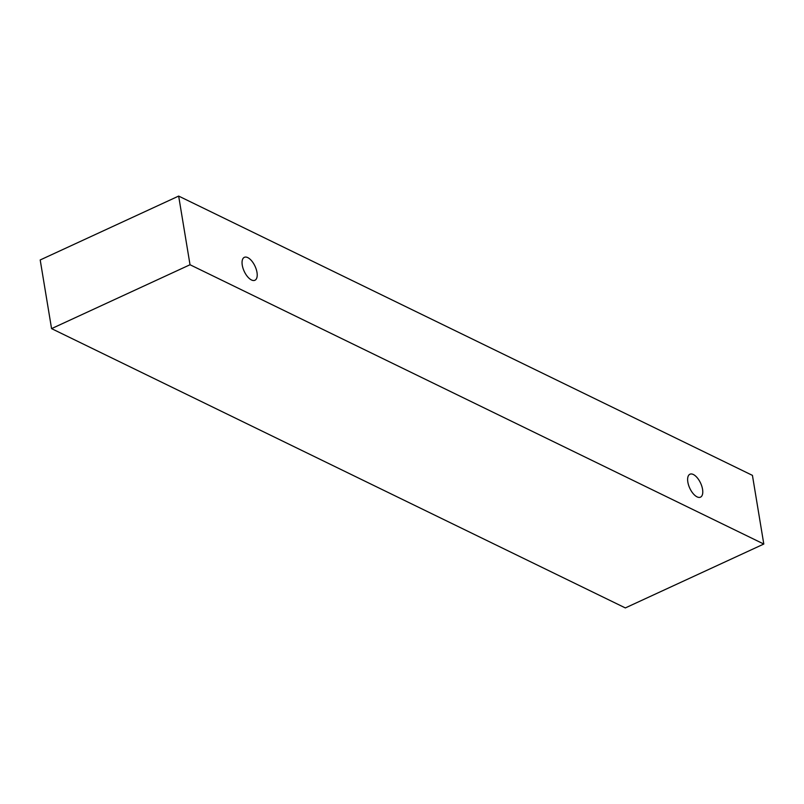 <?xml version="1.0" encoding="UTF-8"?>
<svg xmlns="http://www.w3.org/2000/svg" width="804" height="804" viewBox="0 0 804 804"><rect width="100%" height="100%" fill="white"/><g stroke="black" fill="none" stroke-linecap="round" stroke-linejoin="round"><path stroke-width="1.21" d="M247.783 257.622A12.633 5.99 -114.8 0 1 256.255 269.36A12.633 5.99 -114.8 0 1 254.928 280.264A12.633 5.99 -114.8 0 1 244.195 271.31A12.633 5.99 -114.8 0 1 244.346 257.33A12.633 5.99 -114.8 0 1 247.783 257.622M51.567 328.625L625.341 607.924L763.8 544.037L752.433 475.375L178.659 196.075L190.025 264.747L51.567 328.625L40.2 259.963L178.659 196.075M693.349 474.511A12.633 5.99 -114.8 0 1 701.822 486.249A12.633 5.99 -114.8 0 1 700.495 497.153A12.633 5.99 -114.8 0 1 689.772 488.199A12.633 5.99 -114.8 0 1 689.912 474.229A12.633 5.99 -114.8 0 1 693.349 474.511M190.025 264.747L763.8 544.037"/></g></svg>
